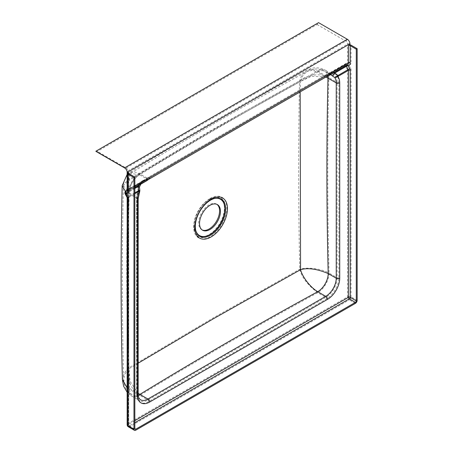 <?xml version="1.0" encoding="UTF-8"?>
<svg xmlns="http://www.w3.org/2000/svg" width="453" height="453" viewBox="0 0 453 453"><rect width="100%" height="100%" fill="white"/><g stroke="black" fill="none" stroke-linecap="round" stroke-linejoin="round"><path stroke-width="0.34" stroke-dasharray="2.27 1.7" d="M202.174 229.948A14.796 8.545 -60 0 1 201.721 229.722A14.796 8.545 -60 0 1 199.456 217.865A14.796 8.545 -60 0 1 209.122 204.83A14.796 8.545 -60 0 1 216.517 204.093A14.796 8.545 -60 0 1 216.942 204.371M134.841 420.667L128.737 424.189L128.737 197.231A1.234 0.713 -120 0 0 128.505 196.409L126.727 193.176A1.234 0.713 60 0 1 126.744 191.789A1.234 0.713 60 0 1 127.05 191.738L145.13 181.234A2.463 0.436 67.4 0 1 144.7 180.719A14.796 8.545 -60 0 1 147.049 179.054L324.897 76.376A14.796 8.545 -60 0 1 327.247 75.323A2.463 2.123 -134.4 0 0 328.465 75.385L328.182 75.617L328.895 75.555M347.457 64.864A1.234 0.917 -82.1 0 0 347.23 64.796A1.234 1.234 0 0 0 346.443 64.949A1.234 0.713 -120 0 1 346.755 64.892A1.234 0.917 -82.1 0 1 347.23 64.796L347.672 64.739A3.698 2.135 60 0 1 346.755 64.892L328.182 75.617A2.463 1.789 -83.5 0 1 327.864 75.764L328.623 75.679M331.086 74.943L327.247 75.323L327.864 75.764M139.275 191.234C140.068 191.302 139.932 191.149 138.878 190.77L138.329 187.661C138.867 184.122 140.991 181.806 144.7 180.719L146.721 180.73M146.529 180.872L145.628 181.013A2.463 1.886 99.4 0 0 145.94 180.798M333.074 73.165L328.465 75.385M139.36 190.413C140.153 190.509 139.994 190.628 138.878 190.77A14.796 8.545 -60 0 0 137.457 197.678L129.201 192.91A14.796 8.562 -60.1 0 1 139.632 174.779L139.671 174.796A14.796 8.545 120 0 0 129.207 192.916M139.45 187.038A2.463 0.679 -2.6 0 1 138.329 187.661M145.13 181.234L139.609 184.864M138.176 363.21L128.992 368.753C127.282 305.328 127.208 242.615 128.765 180.622L213.233 130.13L300.367 81.551L300.18 91.897M139.632 174.779L130.498 173.391C126.03 176.291 123.663 180.402 123.397 185.724L128.765 180.622L130.498 173.391C187.525 138.386 246.347 104.422 306.97 71.512L312.066 70.345L317.485 72.095A14.796 8.562 -60.1 0 1 324.88 71.359C315.271 66.342 308.448 70.957 306.97 71.512L302.853 75.424L300.367 81.551L311.534 76.223L325.837 77.084M331.103 74.949L324.88 71.359A14.796 8.562 -60.1 0 1 327.791 76.019A14.796 8.545 120 0 0 324.92 71.381A14.796 8.545 120 0 0 317.525 72.112L317.485 72.095M138.176 393.283L130.017 381.262L128.992 368.753L124.943 373.957L123.612 379.472C123.533 382.139 124.332 385.152 125.996 388.504C127.559 391.29 129.722 393.493 132.48 395.107L132.48 395.107A14.796 8.545 120 0 0 138.233 395.175M123.397 185.724L129.201 192.91C127.695 257.145 127.769 322.287 129.411 388.334L125.164 384.495L123.612 379.472C121.993 314.014 121.925 249.433 123.397 185.724L123.397 185.724M138.176 393.985A2.463 1.421 0 0 0 137.457 392.978L129.411 388.334A14.796 8.545 120 0 0 132.48 395.107L140.521 399.756A14.796 8.545 -60 0 1 137.457 392.978L137.457 197.678A2.463 1.421 0 0 1 138.176 198.686M195.73 230.305A20.963 12.101 -60 0 1 195.656 230.022A20.963 12.101 -60 0 1 209.994 200.3A20.963 12.101 -60 0 1 213.742 198.691A20.963 12.101 -60 0 1 214.031 198.612M96.121 151.495A2.463 1.421 120 0 0 97.355 151.37L317.055 24.53A2.463 1.421 120 0 0 318.561 22.65M127.146 190.385L145.317 179.892L144.501 179.852A16.031 9.253 -60 0 1 147.049 178.052L324.897 75.368A16.031 9.253 -60 0 1 327.445 74.23A1.234 1.065 -134.4 0 0 328.051 74.264L328.504 74.383L329.071 73.222A18.494 10.679 120 0 0 326.641 74.36L148.788 177.044A18.494 10.679 120 0 0 146.364 178.709L127.865 189.382L127.865 171.002A2.463 1.421 -120 0 0 126.121 167.984L97.355 151.37M317.055 24.53L345.826 41.138A2.463 1.421 60 0 1 347.57 44.156L347.57 62.542A2.463 1.421 60 0 1 347.055 63.669A2.463 1.421 60 0 1 346.443 63.777L327.87 74.496A1.234 0.895 -83.5 0 1 327.712 74.569L326.132 75.487A2.463 1.421 -120 0 0 326.641 74.36M144.717 180.107L142.797 181.098L137.627 186.834L138.103 190.815L138.403 190.736A17.259 9.966 120 0 0 136.585 199.19L136.585 394.489A17.259 9.966 120 0 0 148.788 401.539L326.641 298.855A17.259 9.966 120 0 0 338.85 277.712L338.85 82.412A17.259 9.966 120 0 0 337.026 76.059L337.332 75.793L334.246 73.312L329.161 73.505C329.155 73.052 330.005 73.176 331.721 73.884L327.445 74.23L327.712 74.569L329.071 73.222L347.57 62.542A2.463 1.421 180 0 1 351.052 62.542L351.052 45.164M337.332 75.793L347.57 69.887L345.786 66.653L348.804 65.005A2.463 1.835 -82.1 0 0 347.4 63.573L347.4 63.573A2.463 1.835 -82.1 0 0 346.443 63.777A2.463 1.421 -120 0 0 345.832 63.879A2.463 1.421 -120 0 0 345.786 66.653L334.246 73.312A1.234 0.402 124.5 0 1 332.938 74.666L335.56 76.71A16.031 9.253 -60 0 1 337.106 82.412L337.106 277.712A16.031 9.253 -60 0 1 325.769 297.344L147.921 400.027A16.031 9.253 -60 0 1 139.903 400.82A16.031 9.253 -60 0 1 136.585 393.481L136.585 198.182A16.031 9.253 -60 0 1 138.125 190.702L137.661 187.406C138.273 183.669 140.549 181.149 144.501 179.852L146.104 179.665L146.364 178.709L145.911 179.801L127.355 190.515A2.463 1.421 -120 0 0 127.865 189.382A2.463 1.421 0 0 0 127.146 190.39M125.413 191.342L128.329 193.414C126.823 257.649 126.897 322.791 128.544 388.838A16.031 9.253 120 0 0 131.863 396.177A16.031 9.253 120 0 0 139.875 395.384C131.732 391.154 126.353 378.17 128.097 368.289C126.381 304.795 126.302 242.066 127.871 180.107L129.858 172.338L134.009 171.71L139.671 173.788L147.049 178.052A2.463 1.421 -120 0 0 148.278 178.171L145.317 179.892A1.234 0.94 99.4 0 0 145.47 179.784M328.215 74.519L347.4 63.573A2.463 2.463 0 0 0 345.832 63.879L328.051 74.264M122.168 185.696L127.871 180.107L212.361 129.592L299.518 81.008C307.202 74.564 321.12 72.729 328.85 77.644L328.855 77.65A16.031 9.253 120 0 0 325.537 70.311L332.938 74.666M337.026 76.059L335.56 76.71M138.103 190.815L127.865 196.727L126.087 193.493L137.627 186.834A1.234 0.34 -2.6 0 1 138.222 187.095L138.222 187.095A1.234 0.34 -2.6 0 1 137.661 187.406M136.585 199.19A1.234 0.713 0 0 0 136.948 198.686L138.652 190.758L138.222 187.095L139.173 184.275C141.064 182.214 142.27 181.155 142.797 181.098L127.146 190.135M148.788 401.539A1.234 0.713 -120 0 0 147.921 400.027L139.875 395.384C197.446 360.169 256.726 325.939 317.729 292.7A16.031 9.253 120 0 0 329.059 273.068C321.33 268.601 307.394 266.913 299.705 269.212L212.667 318.21L128.097 368.289L123.901 373.521L122.384 379.501M317.485 71.087A16.031 9.275 -60.1 0 1 325.497 70.289L325.537 70.311A16.031 9.253 120 0 0 317.525 71.11L311.443 69.207L306.381 70.43L301.953 74.745L299.518 81.008C298.289 142.774 298.351 205.509 299.705 269.212C301.539 277.1 307.547 284.931 317.729 292.7L325.769 297.344A1.234 0.713 -120 0 1 326.641 298.855M127.146 174.416L129.858 172.338C186.902 137.321 245.741 103.352 306.381 70.43C308.306 69.694 315.254 64.983 325.497 70.289L325.497 70.289A16.031 9.275 -60.1 0 1 328.85 77.644C327.343 141.88 327.417 207.021 329.059 273.068L337.106 277.712A1.234 0.713 180 0 0 338.85 277.712M148.788 177.044A2.463 1.421 -120 0 1 148.278 178.171L326.132 75.487A2.463 1.421 -120 0 1 324.897 75.368L317.525 71.11C256.404 104.275 197.117 138.505 139.671 173.788A16.031 9.253 120 0 0 128.335 193.42L128.329 193.414A16.031 9.275 -60.1 0 1 139.632 173.771M136.585 394.489A1.234 0.713 0 0 0 136.948 393.985C137.655 398.646 138.641 400.922 139.903 400.82L131.863 396.177L127.146 392.281M128.335 193.42L136.585 198.182A1.234 0.713 0 0 1 136.948 198.686L136.948 393.985A1.234 0.713 0 0 0 136.585 393.481L127.146 387.961M210.243 198.403A23.454 13.545 -60 0 1 226.828 207.984A23.454 13.545 -60 0 1 210.243 236.709A23.454 13.545 -60 0 1 193.657 227.134A23.454 13.545 -60 0 1 210.243 198.403M209.807 199.105A22.288 12.865 -60 0 1 213.793 197.395A22.288 12.865 -60 0 1 225.435 210.6A22.288 12.865 -60 0 1 209.807 235.503A22.288 12.865 -60 0 1 194.558 230.713A22.288 12.865 -60 0 1 209.807 199.105M209.122 199.275A21.597 12.469 -60 0 1 212.984 197.621A21.597 12.469 -60 0 1 224.263 210.413A21.597 12.469 -60 0 1 209.122 234.541A21.597 12.469 -60 0 1 194.348 229.903A21.597 12.469 -60 0 1 209.122 199.275M134.841 188.488L126.489 193.363A1.234 0.917 97.9 0 1 127.05 191.738A3.698 2.135 -120 0 0 127.973 191.579A3.698 2.135 -120 0 0 128.737 189.886A1.234 0.713 0 0 0 128.38 190.39A1.234 0.713 0 0 0 128.737 190.894A4.932 2.848 60 0 1 126.489 193.363L128.273 196.591A2.463 1.421 60 0 1 128.737 198.238L128.737 425.197A1.234 0.713 120 0 0 128.992 425.758A1.234 0.713 120 0 0 129.609 425.695L134.841 422.677M134.841 186.364L128.737 189.886L128.737 173.516L128.737 190.894M134.841 192.751L128.273 196.591M134.841 193.708L128.737 197.231A1.234 0.713 0 0 0 128.38 197.734A1.234 0.713 0 0 0 128.737 198.238M128.737 424.189A1.234 0.713 0 0 0 128.38 424.693A1.234 0.713 0 0 0 128.737 425.197L129.609 425.695A1.234 0.713 -120 0 1 128.737 424.189M330.509 74.649L329.778 74.569L346.443 64.949A1.234 0.713 -120 0 0 346.194 65.594M148.895 179.241A3.698 2.135 -120 0 1 147.049 179.054L139.671 174.796C197.117 139.513 256.404 105.283 317.525 72.112L324.897 76.376A3.698 2.135 -120 0 0 326.749 76.557M347.332 39.258A2.463 1.421 120 0 1 345.826 41.138L126.121 167.984A2.463 1.421 -60 0 1 124.892 168.103M349.948 43.788A2.463 1.421 180 0 0 347.57 44.156L127.865 171.002A2.463 1.421 0 0 0 127.146 172.01M125.204 194.048L126.087 193.493A2.463 1.421 60 0 1 126.127 190.724M127.146 424.693A2.463 1.421 0 0 1 127.865 423.685A2.463 1.421 -120 0 0 129.609 426.703L349.308 299.863A2.463 1.421 -120 0 1 347.57 296.84A2.463 1.421 180 0 1 351.052 296.84L351.052 69.887A2.463 1.421 180 0 0 347.57 69.887L347.57 296.84L127.865 423.685L127.865 196.727L126.982 197.281M127.865 196.727A2.463 1.421 0 0 0 127.146 197.734L127.146 197.734M128.38 426.828A2.463 1.421 120 0 0 129.609 426.703L135.713 430.225M355.412 303.385L349.308 299.863A2.463 1.421 120 0 0 351.052 296.84L357.157 300.367M347.57 69.887L350.588 68.239L348.804 65.005A4.932 2.848 -120 0 0 351.052 62.542M351.052 69.887A2.463 1.421 -120 0 0 350.588 68.239M338.85 82.412A1.234 0.713 180 0 1 337.106 82.412L328.855 77.65M201.721 229.722L202.593 230.226M128.38 173.018L128.38 190.39L127.973 191.579L134.841 187.616M140.855 184.144L143.414 182.168L126.744 191.789A1.234 1.234 0 0 0 126.279 193.454L128.38 197.734L128.38 424.693A1.234 1.234 0 0 0 128.992 425.758L135.096 429.28M195.656 230.022L195.804 230.6M212.984 197.621L213.793 197.395M194.348 229.903L194.558 230.713M213.742 198.691L214.32 198.533M216.517 204.093L217.389 204.597"/><path stroke-width="0.68" d="M209.994 205.334A14.796 8.545 120 0 0 200.328 218.369A14.796 8.545 120 0 0 202.593 230.226A14.796 8.545 120 0 0 209.994 229.49A14.796 8.545 120 0 0 219.66 216.455A14.796 8.545 120 0 0 217.389 204.597A14.796 8.545 120 0 0 209.994 205.334M216.942 204.371A14.796 8.545 -60 0 1 218.663 216.347A14.796 8.545 -60 0 1 209.122 228.992A14.796 8.545 -60 0 1 202.174 229.948M328.895 75.555L329.943 73.726L348.436 63.046A1.234 0.713 180 0 1 350.18 63.046L350.18 45.668L356.285 49.19L357.157 48.692L351.052 45.164A2.463 1.421 0 0 0 349.948 44.796L348.436 45.668L348.436 63.046A3.698 2.135 60 0 1 347.672 64.739L329.116 75.453L329.943 73.726A18.494 10.679 120 0 0 327.513 74.864L149.66 177.548A18.494 10.679 120 0 0 147.236 179.212L134.841 186.364M350.18 45.668A1.234 0.713 0 0 0 348.436 45.668M128.737 172.514L127.231 173.386A2.463 1.421 0 0 0 127.865 174.02L133.969 177.548L134.841 177.044L128.737 173.516L128.737 172.514A1.234 0.713 0 0 0 128.38 173.018A1.234 0.713 0 0 0 128.737 173.516M146.721 180.73L147.236 179.212L146.529 180.872L134.841 187.616M331.086 74.943L334.807 77.656A14.796 8.545 -60 0 1 336.234 82.916L336.234 278.216A14.796 8.545 -60 0 1 325.769 296.336L147.921 399.019A14.796 8.545 -60 0 1 140.521 399.756C138.839 398.504 138.057 396.579 138.176 393.985L138.176 198.686A2.463 1.421 0 0 1 137.457 199.694L137.457 394.993A2.463 1.421 0 0 0 138.176 393.985M137.457 394.993A17.259 9.966 120 0 0 149.66 402.043L327.513 299.359A17.259 9.966 120 0 0 339.722 278.216L339.722 82.916A17.259 9.966 120 0 0 337.898 76.563L338.204 76.297A1.234 0.713 -120 0 0 337.966 75.475L334.886 72.995A2.463 0.798 124.5 0 1 332.27 75.696M346.194 65.594A1.234 0.713 -120 0 0 346.426 66.331L334.886 72.995L333.074 73.165M337.423 76.064L334.807 77.656L337.898 76.563L337.423 76.064L337.966 75.475L348.204 69.564A1.234 0.713 60 0 1 348.436 70.385L348.436 297.344L134.841 420.667M139.609 184.864L138.267 186.511L138.743 190.498A1.234 0.713 60 0 1 138.975 191.319L139.79 191.223L138.176 198.686M137.457 199.694A17.259 9.966 120 0 1 139.275 191.234A1.234 0.974 -84.3 0 0 139.36 190.413L139.864 190.532L139.45 187.038A2.463 0.679 -2.6 0 0 138.267 186.511L134.841 188.488M134.841 192.751L139.36 190.413M356.285 49.19L356.285 300.866A1.234 0.713 -60 0 1 355.412 302.377L135.713 429.223A1.234 0.713 -60 0 1 135.096 429.28A1.234 0.713 -60 0 1 134.841 428.719L134.841 177.044M300.18 91.897L300.56 269.699L213.539 318.68L138.176 363.21M325.837 77.084L327.978 78.148A14.796 8.545 120 0 0 327.802 76.013A14.796 8.562 -60.1 0 1 327.978 78.148L336.234 82.916A2.463 1.421 180 0 0 339.722 82.916M339.722 278.216A2.463 1.421 180 0 1 336.234 278.216L328.193 273.572C317.066 268.895 307.853 267.604 300.56 269.699C302.406 276.97 310.43 287.479 317.729 291.692A14.796 8.545 120 0 0 328.193 273.572C326.545 207.525 326.471 142.384 327.978 78.148M138.233 395.175A14.796 8.545 120 0 0 139.875 394.376L138.176 393.283M349.948 44.796L349.948 43.788A3.698 2.135 -120 0 0 347.332 39.258L318.561 22.65L95.843 151.234L124.615 167.848A3.698 2.135 60 0 1 127.231 172.378L127.231 173.386M211.109 236.942A23.131 13.352 -60 0 1 194.756 227.497A23.131 13.352 -60 0 1 211.109 199.173A23.131 13.352 -60 0 1 227.463 208.612A23.131 13.352 -60 0 1 211.109 236.942M210.481 235.209A21.455 12.384 -60 0 1 195.804 230.6A21.455 12.384 -60 0 1 210.481 200.175A21.455 12.384 -60 0 1 214.32 198.533A21.455 12.384 -60 0 1 225.526 211.245A21.455 12.384 -60 0 1 210.481 235.209M214.031 198.612A20.963 12.101 -60 0 1 224.671 211.291A20.963 12.101 -60 0 1 209.994 234.524A20.963 12.101 -60 0 1 195.73 230.305M95.843 151.234A2.463 1.421 120 0 0 96.121 151.495L124.892 168.103A2.463 1.421 -60 0 1 124.615 167.848L347.332 39.258M357.157 48.692L357.157 300.367A2.463 1.421 -60 0 1 355.412 303.385L135.713 430.225A2.463 1.421 -60 0 1 134.479 430.35A2.463 1.421 -60 0 1 133.969 429.223L133.969 177.548M127.146 387.961L122.384 379.501C120.764 314.025 120.691 249.422 122.168 185.696L125.413 191.342M134.841 422.677L349.308 298.855A1.234 0.713 120 0 0 350.18 297.344L350.18 70.385A2.463 1.421 -120 0 0 349.716 68.743L347.932 65.509A4.932 2.848 -120 0 0 350.18 63.046M356.285 300.866L350.18 297.344A1.234 0.713 180 0 0 348.436 297.344A1.234 0.713 -120 0 0 349.308 298.855L355.412 302.377M338.204 76.297L348.436 70.385A1.234 0.713 180 0 1 350.18 70.385M347.457 64.864A1.234 0.917 -82.1 0 1 347.932 65.509L346.426 66.331L348.204 69.564L349.716 68.743M328.623 75.679L326.749 76.557A3.698 2.135 -120 0 0 327.513 74.864M146.529 180.872L148.895 179.241A3.698 2.135 -120 0 0 149.66 177.548M327.513 299.359A2.463 1.421 -120 0 0 325.769 296.336L317.729 291.692C256.726 324.931 197.446 359.161 139.875 394.376L147.921 399.019A2.463 1.421 -120 0 1 149.66 402.043M134.841 193.708L138.975 191.319M135.713 429.223L134.841 428.719M124.892 168.103C126.206 169.082 126.953 170.385 127.146 172.01A2.463 1.421 0 0 0 127.231 172.378L349.948 43.788M127.146 172.01L127.146 190.39A2.463 1.421 0 0 0 127.865 191.398A4.932 2.848 60 0 1 125.617 193.867L127.401 197.095A2.463 1.421 60 0 1 127.865 198.742L127.865 425.695A2.463 1.421 120 0 0 128.38 426.828A2.463 2.463 0 0 1 127.146 424.693A2.463 1.421 0 0 0 127.865 425.695L133.969 429.223M127.865 174.02L127.865 191.398M127.146 190.135L126.127 190.724A2.463 1.421 60 0 1 126.744 190.617A2.463 1.835 97.9 0 0 125.617 193.867L125.204 194.048L126.982 197.281L127.401 197.095M127.146 190.385L126.744 190.617A2.463 1.421 -120 0 0 127.134 190.605M126.982 197.281L127.146 197.734A2.463 1.421 0 0 0 127.865 198.742M148.895 179.241L326.749 76.557M331.103 74.949L330.509 74.649M139.79 191.223L139.864 190.532M140.855 184.144L139.45 187.038M127.146 190.39L127.1 190.764L127.355 190.515M126.127 190.724A2.463 2.463 0 0 0 125.204 194.048M127.146 197.734L127.146 424.693M134.479 430.35L128.38 426.828M122.168 185.696L127.146 174.416M127.146 392.281L123.595 386.194L122.384 379.501"/></g></svg>
